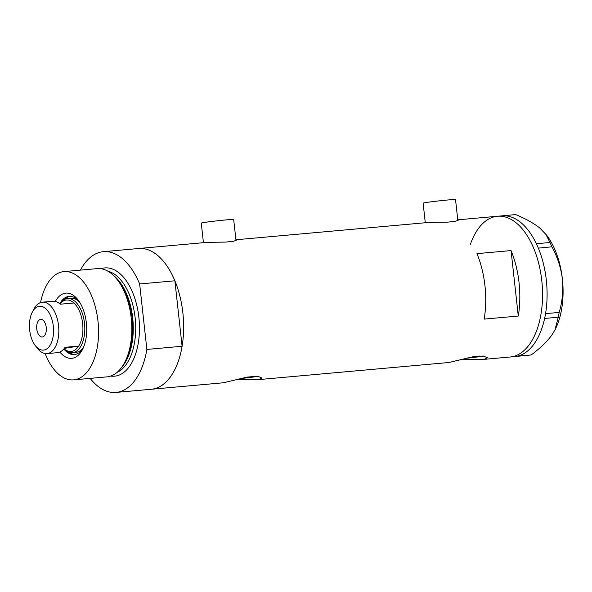 <?xml version="1.0" encoding="UTF-8"?>
<svg xmlns="http://www.w3.org/2000/svg" width="592" height="592" viewBox="0 0 592 592"><rect width="100%" height="100%" fill="white"/><g stroke="black" fill="none" stroke-linecap="round" stroke-linejoin="round"><path stroke-width="0.89" d="M425.285 222.747L423.117 203.152A16.302 0.511 -6.3 0 1 425.685 202.59A16.302 0.511 -6.3 0 1 443.859 200.362A16.302 0.511 -6.3 0 1 455.529 199.571L457.853 220.572M203.433 242.69L201.273 223.088A16.302 0.511 -6.3 0 1 203.84 222.525A16.302 0.511 -6.3 0 1 222.015 220.305A16.302 0.511 -6.3 0 1 233.685 219.514L236.008 240.515M235.919 239.767L428.919 222.422L447.715 222.148L455.611 221.253L458.482 220.076L457.771 219.869M137.174 248.692A70.655 38.362 84.9 0 1 138.602 248.514L207.074 242.365L225.87 242.084L233.766 241.188L236.637 240.019L235.927 239.804M242.232 378.162A13.224 0.414 173.7 0 0 252.473 376.845A13.224 0.414 173.7 0 0 254.56 376.386A13.224 0.414 173.7 0 0 250.919 376.497M467.71 357.901A13.224 0.414 173.7 0 0 477.959 356.576A13.224 0.414 173.7 0 0 480.045 356.118A13.224 0.414 173.7 0 0 476.405 356.236M462.337 359.3L482.739 359.47L484.308 359.277L487.423 357.709L483.183 356.021L472.623 356.828L448.928 362.504L257.254 379.731L258.822 379.546L261.938 377.97L257.698 376.29L247.138 377.097L223.45 382.772L151.249 389.262A70.655 38.362 -95.1 0 0 152.677 389.085A70.655 38.362 84.9 0 1 151.249 389.262L116.017 392.429A70.655 38.362 -95.1 0 0 117.445 392.252A70.655 38.362 -95.1 0 0 146.868 349.428L182.099 346.261A70.655 38.362 -95.1 0 1 152.677 389.085A70.655 38.362 84.9 0 0 183.002 314.137A70.655 38.362 84.9 0 0 138.602 248.514A70.655 38.362 -95.1 0 1 174.877 280.793L139.645 283.96A70.655 38.362 -95.1 0 0 103.371 251.681A70.655 38.362 -95.1 0 0 80.416 270.115M511.584 356.828A70.655 38.362 84.9 0 1 510.156 357.006A70.655 38.362 -95.1 0 0 541.776 280.571A70.655 38.362 -95.1 0 0 497.509 216.258A70.655 38.362 84.9 0 1 541.917 281.881A70.655 38.362 84.9 0 1 511.584 356.828M236.852 379.568L257.254 379.731M476.96 253.642A70.655 38.362 84.9 0 1 484.182 319.11L518.281 316.047A70.655 38.362 -95.1 0 0 511.051 250.579L476.96 253.642M511.051 250.579L518.281 316.047M240.604 378.569A20.38 0.644 173.7 0 0 258.208 376.342M466.089 358.301A20.38 0.644 173.7 0 0 483.694 356.081M457.771 219.832L497.509 216.258A70.655 38.362 -95.1 0 0 470.292 244.622M545.558 313.59L559.166 312.465L558.256 317.223L544.655 318.444L545.254 315.299A70.655 38.362 -95.1 0 0 545.558 313.59A70.655 38.362 -95.1 0 0 546.32 280.157A70.655 38.362 -95.1 0 0 538.328 248.122A70.655 38.362 -95.1 0 0 537.669 246.575L537.048 245.184A70.655 38.362 -95.1 0 0 536.352 243.682A70.655 38.362 -95.1 0 0 502.097 215.843A70.655 38.362 -95.1 0 0 502.053 215.851L497.509 216.258M537.048 245.184L536.404 243.719L550.005 242.498L551.922 246.812C557.405 256.817 560.898 267.554 562.4 279.017A62.5 33.936 84.9 0 0 546.416 234.928L539.682 227.927C533.348 223.014 525.333 218.566 515.647 214.585L502.097 215.843M502.046 215.806L501.417 215.91M514.714 356.636L514.663 356.599A70.655 38.362 -95.1 0 0 514.707 356.591A70.655 38.362 -95.1 0 0 515.669 356.488L516.587 356.34A70.655 38.362 -95.1 0 0 517.578 356.132L531.142 354.963L515.669 356.488M544.655 318.444L544.61 318.503A70.655 38.362 -95.1 0 0 544.966 316.838M551.922 246.812L538.328 248.122M538.32 248.033L537.669 246.575M516.587 356.34L517.541 356.184M545.587 233.855L550.005 242.498M558.256 317.223L554.956 329.914A62.5 33.936 84.9 0 0 562.4 279.017C563.436 290.568 562.356 301.72 559.166 312.465M554.689 330.425L551.552 335.479C546.601 342.08 539.8 348.577 531.142 354.963M545.254 315.299L545.565 313.686M517.578 356.132A70.655 38.362 -95.1 0 0 544.61 318.503M55.337 301.432A32.745 17.775 84.9 0 1 65.187 293.203A32.745 17.775 84.9 0 1 77.989 299.818A32.745 17.775 84.9 0 1 82.466 349.591A32.745 17.775 84.9 0 1 72.372 358.264A32.745 17.775 84.9 0 1 59.881 352.048M63.825 348.969A29.215 15.858 -95.1 0 0 74.348 354.564A29.215 15.858 -95.1 0 0 74.94 354.49A29.215 15.858 -95.1 0 0 83.191 348.074M78.98 301.18A29.215 15.858 -95.1 0 0 69.116 296.37A29.215 15.858 -95.1 0 0 68.531 296.444A29.215 15.858 -95.1 0 0 59.755 303.755M59.785 303.777A27.173 14.756 84.9 0 1 66.933 298.634A27.173 14.756 84.9 0 1 67.481 298.568A27.173 14.756 84.9 0 1 84.56 323.802A27.173 14.756 84.9 0 1 72.897 352.632A27.173 14.756 84.9 0 1 72.35 352.699L75.754 352.388A27.173 14.756 -95.1 0 0 76.309 352.321A27.173 14.756 -95.1 0 0 83.775 346.69M79.802 302.438A27.173 14.756 -95.1 0 0 70.892 298.257A27.173 14.756 -95.1 0 0 70.344 298.324M45.14 353.557A54.353 29.504 -95.1 0 0 73.645 379.864L106.893 376.875A54.353 29.504 -95.1 0 0 107.988 376.741A54.353 29.504 -95.1 0 0 120.82 368.446A54.353 29.504 -95.1 0 0 131.417 320.102A54.353 29.504 -95.1 0 0 112.369 274.429A54.353 29.504 -95.1 0 0 97.162 268.613L63.914 271.602A54.353 29.504 -95.1 0 0 62.819 271.735A54.353 29.504 -95.1 0 0 40.559 302.571M112.369 274.429L113.908 275.776A52.636 28.579 84.9 0 1 132.356 320.02A52.636 28.579 84.9 0 1 122.093 366.84L120.82 368.446M73.645 379.864A54.353 29.504 -95.1 0 0 74.74 379.731A54.353 29.504 -95.1 0 0 98.072 322.078A54.353 29.504 -95.1 0 0 63.914 271.602M90.147 378.384A70.655 38.362 -95.1 0 0 116.017 392.429M139.645 283.96L146.868 349.428M174.877 280.793L182.099 346.261M69.915 296.34A29.215 15.858 -95.1 0 0 64.321 299.515M69.064 352.329A29.215 15.858 -95.1 0 0 75.14 354.453M39.087 306.316A22.015 11.951 -95.1 0 0 32.301 312.147A22.015 11.951 -95.1 0 0 35.313 345.602A22.015 11.951 -95.1 0 0 43.919 350.05A22.015 11.951 -95.1 0 0 53.324 326.296A22.015 11.951 -95.1 0 0 39.087 306.316M32.301 312.147L33.899 309.091A25.819 14.016 84.9 0 1 41.854 302.253A25.819 14.016 84.9 0 1 42.372 302.186A25.819 14.016 84.9 0 1 58.601 326.162A25.819 14.016 84.9 0 1 47.515 353.55A25.819 14.016 84.9 0 1 46.997 353.609A25.819 14.016 84.9 0 1 37.422 348.325L35.313 345.602M42.469 336.959A8.836 4.795 -95.1 0 0 46.265 327.591A8.836 4.795 -95.1 0 0 40.715 319.391A8.836 4.795 -95.1 0 0 40.537 319.414A8.836 4.795 -95.1 0 0 36.741 328.782A8.836 4.795 -95.1 0 0 42.291 336.981A8.836 4.795 -95.1 0 0 42.469 336.959M46.997 353.609L57.454 352.669A25.819 14.016 -95.1 0 0 57.972 352.61A25.819 14.016 -95.1 0 0 65.039 347.312L78.677 346.083A25.819 14.016 -95.1 0 0 73.911 302.978A25.819 14.016 -95.1 0 0 65.949 300.085A25.819 14.016 -95.1 0 0 59.94 303.911M72.35 352.699A27.173 14.756 84.9 0 1 63.847 348.94M63.973 348.784A25.819 14.016 -95.1 0 0 71.61 351.382A25.819 14.016 -95.1 0 0 78.677 346.083L64.291 348.385M42.372 302.186L52.829 301.247A25.819 14.016 -95.1 0 1 60.273 304.207L73.911 302.978M114.367 276.183A51.63 28.031 84.9 0 1 132.904 319.969A51.63 28.031 84.9 0 1 122.47 366.359M101.032 268.731A54.353 29.504 84.9 0 1 103.733 268.058A54.353 29.504 84.9 0 1 138.876 317.393A54.353 29.504 84.9 0 1 115.655 376.053A54.353 29.504 84.9 0 1 110.682 376.068M117.068 372.361A51.63 28.031 -95.1 0 0 135.339 319.754A51.63 28.031 -95.1 0 0 107.981 271.24M482.739 359.47L514.707 356.591M103.371 251.681L138.602 248.514M67.481 298.568L70.892 298.257"/></g></svg>
